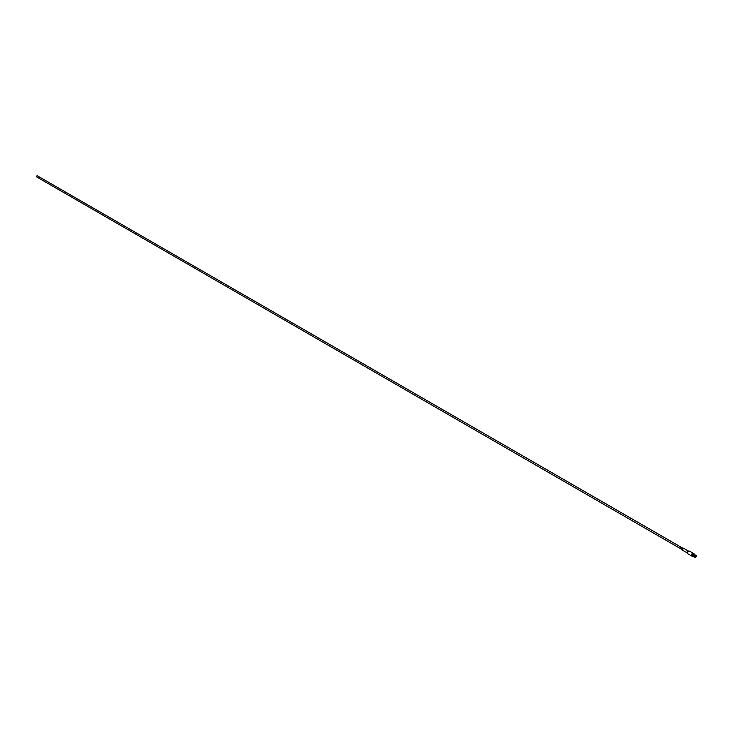 <?xml version="1.0" encoding="UTF-8"?>
<svg xmlns="http://www.w3.org/2000/svg" width="733" height="733" viewBox="0 0 733 733"><rect width="100%" height="100%" fill="white"/><g stroke="black" fill="none" stroke-linecap="round" stroke-linejoin="round"><path stroke-width="1.1" d="M691.805 556.054A1.548 0.898 -60 0 1 691.695 556.008A1.548 0.898 -60 0 1 691.457 554.762A1.548 0.898 -60 0 1 692.474 553.397A1.548 0.898 -60 0 1 693.244 553.314A1.548 0.898 -60 0 1 693.345 553.388M692.236 556.301A1.548 0.898 -60 0 1 692.135 556.255A1.548 0.898 -60 0 1 691.897 555.009A1.548 0.898 -60 0 1 692.914 553.644A1.548 0.898 -60 0 1 693.684 553.571A1.548 0.898 -60 0 1 693.775 553.635M683.303 548.586L682.597 548.522M682.102 547.899L681.479 547.762M681.012 547.349L681.296 547.771L680.801 547.487M683.458 548.568A1.09 0.623 120 0 0 682.753 549.53A1.09 0.623 120 0 0 682.918 550.401L687.325 552.939A1.09 0.623 -60 0 1 687.16 552.068A1.09 0.623 -60 0 1 687.866 551.115A1.09 0.623 -60 0 1 688.406 551.06L684.008 548.513A1.09 0.623 120 0 0 683.458 548.568L37.035 175.618L36.65 176.919L682.689 549.906M695.855 555.742L695.104 557.043M693.51 554.799A1.054 0.614 -60 0 1 694.325 554.514L695.58 555.257A1.054 0.614 -60 0 1 695.608 555.266L695.525 555.275A1.081 0.623 120 0 0 695.232 555.376A1.09 0.632 -60 0 1 695.525 555.275A1.09 0.632 -60 0 1 695.599 555.266L695.672 555.284A1.118 0.641 120 0 0 695.315 555.385A1.118 0.641 120 0 0 694.957 555.696L695.104 555.779A1.118 0.641 -60 0 1 695.461 555.477A1.118 0.641 -60 0 1 695.819 555.367L695.883 555.431A1.09 0.632 120 0 0 695.535 555.532A1.09 0.632 120 0 0 695.186 555.834L695.846 555.889L695.535 556.933L695.113 556.53M695.205 557.263L695.25 557.401A0.999 0.577 -60 0 1 694.939 556.952L694.756 556.924A1.09 0.632 120 0 0 695.104 557.419L695.031 557.401A1.118 0.641 -60 0 1 694.902 557.355A1.118 0.641 -60 0 1 694.673 556.897L694.481 556.759A1.081 0.623 120 0 0 694.527 556.979A1.09 0.632 -60 0 1 694.481 556.759L694.426 556.695A1.054 0.614 -60 0 0 694.563 557.071L693.271 556.338A1.054 0.614 -60 0 1 693.116 555.486M693.83 556.64L694.545 557.053M694.426 556.695L693.491 556.063L694.481 556.659A1.09 0.632 -60 0 1 694.829 555.761L693.904 555.101L694.902 555.669A1.09 0.632 -60 0 1 695.25 555.376A1.081 0.623 120 0 0 694.893 555.669L694.957 555.696M692.025 556.173A1.548 0.898 -60 0 1 691.897 556.118A1.548 0.898 -60 0 1 691.659 554.872A1.548 0.898 -60 0 1 692.667 553.507A1.548 0.898 -60 0 1 693.445 553.433A1.548 0.898 -60 0 1 693.555 553.516M692.428 556.42A1.548 0.898 -60 0 1 692.337 556.374A1.548 0.898 -60 0 1 692.099 555.128A1.548 0.898 -60 0 1 693.106 553.763A1.548 0.898 -60 0 1 693.885 553.681A1.548 0.898 -60 0 1 693.977 553.745M692.887 556.549A1.548 0.898 -60 0 1 692.52 556.484A1.548 0.898 -60 0 1 692.282 555.238A1.548 0.898 -60 0 1 693.299 553.864A1.548 0.898 -60 0 1 694.078 553.791A1.548 0.898 -60 0 1 694.316 554.075M692.987 556.53A1.429 0.825 -60 0 1 692.731 556.457A1.429 0.825 -60 0 1 692.52 555.312A1.429 0.825 -60 0 1 693.445 554.056A1.429 0.825 -60 0 1 694.16 553.983A1.429 0.825 -60 0 1 694.353 554.175M693.839 556.668A1.429 0.825 -60 0 1 693.171 556.714A1.429 0.825 -60 0 1 692.951 555.568A1.429 0.825 -60 0 1 693.885 554.313A1.429 0.825 -60 0 1 694.6 554.24A1.429 0.825 -60 0 1 694.893 554.844M693.665 556.567A1.219 0.706 -60 0 1 693.281 556.53A1.219 0.706 -60 0 1 693.088 555.559A1.219 0.706 -60 0 1 693.885 554.478A1.219 0.706 -60 0 1 694.499 554.423A1.219 0.706 -60 0 1 694.719 554.744M695.498 556.32L695.104 555.926A1.09 0.632 120 0 0 694.756 556.823L695.067 556.778A0.825 0.476 -60 0 1 695.315 556.127L693.959 555.183M695.287 557.227A0.962 0.559 120 0 0 695.736 556.897L695.956 557.043A0.999 0.577 -60 0 1 695.333 557.401A1.09 0.632 120 0 1 695.25 557.419L695.315 557.236A0.825 0.476 -60 0 1 695.067 556.878L694.939 556.952M695.892 556.952A0.825 0.476 -60 0 1 695.397 557.236M681.992 547.918L681.278 548.009M681.507 547.551L681.012 547.34M682.79 548.284L682.185 548.165M696.222 556.21A0.825 0.476 -60 0 1 695.974 556.851L695.782 556.833M696.112 556.026A0.962 0.559 120 0 1 695.809 556.805L695.974 556.851M696.35 556.136A0.999 0.577 -60 0 1 696.038 556.943M695.397 556.035A0.825 0.476 -60 0 1 695.892 555.742L695.883 555.431M695.938 555.852L696.35 556.035A0.999 0.577 -60 0 0 696.304 555.816L696.249 555.687A1.09 0.632 120 0 0 695.956 555.431L696.038 555.587A0.999 0.577 -60 0 1 696.304 555.816M695.333 555.944A0.999 0.577 -60 0 1 695.956 555.577M694.673 556.796A1.118 0.641 -60 0 1 695.031 555.871L694.884 555.788A1.118 0.641 120 0 0 694.527 556.704L695.067 556.878M694.939 556.851A0.999 0.577 -60 0 1 695.25 556.035M694.527 556.704L694.481 556.659A1.081 0.623 120 0 1 694.82 555.761L694.884 555.788M693.244 553.314L689.451 551.124A1.548 0.898 120 0 0 688.672 551.198A1.548 0.898 120 0 0 687.655 552.563A1.548 0.898 120 0 0 687.893 553.809L687.481 553.323A1.466 0.852 -60 0 1 688.452 551.143A1.466 0.852 -60 0 1 688.818 551.005A1.466 0.852 -60 0 1 689.148 551.051M687.682 553.589A1.466 0.852 -60 0 1 687.481 553.323L687.316 552.911A1.173 0.678 120 0 0 687.417 553.076M688.58 551.079A1.173 0.678 120 0 0 688.379 551.06A1.173 0.678 120 0 0 688.085 551.17A1.173 0.678 120 0 0 687.316 552.911M694.838 555.641A1.054 0.614 -60 0 1 695.507 555.257M694.426 556.594A1.054 0.614 -60 0 1 694.756 555.733M695.791 556.924A0.935 0.541 -60 0 1 695.315 557.254M696.167 556.081A0.935 0.541 -60 0 1 695.874 556.833M696.277 555.761A1.09 0.632 120 0 0 696.249 555.687L695.709 555.275M694.527 556.805A1.118 0.641 120 0 0 694.756 557.272A1.118 0.641 120 0 0 694.838 557.3M695.067 557.419L694.527 556.998A1.081 0.623 120 0 0 694.527 556.988L694.527 556.998A1.09 0.632 -60 0 0 694.637 557.162M687.893 553.809L691.695 556.008M688.379 551.06L689.451 551.124"/></g></svg>
